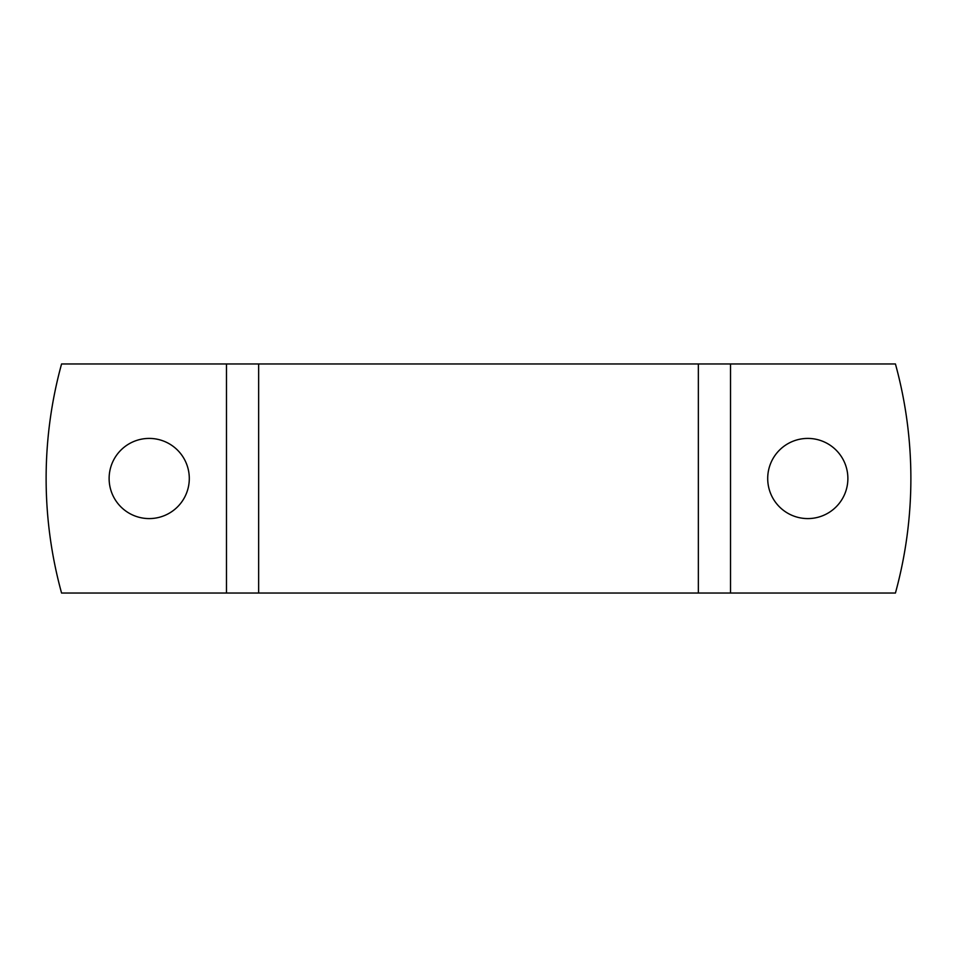 <?xml version="1.0" encoding="UTF-8"?>
<svg xmlns="http://www.w3.org/2000/svg" width="957" height="957" viewBox="0 0 957 957"><rect width="100%" height="100%" fill="white"/><g stroke="black" fill="none" stroke-linecap="round" stroke-linejoin="round"><path stroke-width="1.44" d="M847.878 478.5A40.086 40.086 0 0 0 807.792 438.414A40.086 40.086 0 0 0 767.705 478.5A40.086 40.086 0 0 0 807.792 518.586A40.086 40.086 0 0 0 847.878 478.5M189.295 478.5A40.086 40.086 0 0 0 149.208 438.414A40.086 40.086 0 0 0 109.122 478.5A40.086 40.086 0 0 0 149.208 518.586A40.086 40.086 0 0 0 189.295 478.5M226.474 363.959L61.571 363.959A432.373 432.373 0 0 0 61.571 593.041L895.429 593.041A432.373 432.373 0 0 0 895.429 363.959L226.474 363.959L226.474 593.041M730.526 363.959L730.526 593.041M258.641 363.959L258.641 593.041M698.359 363.959L698.359 593.041"/></g></svg>
